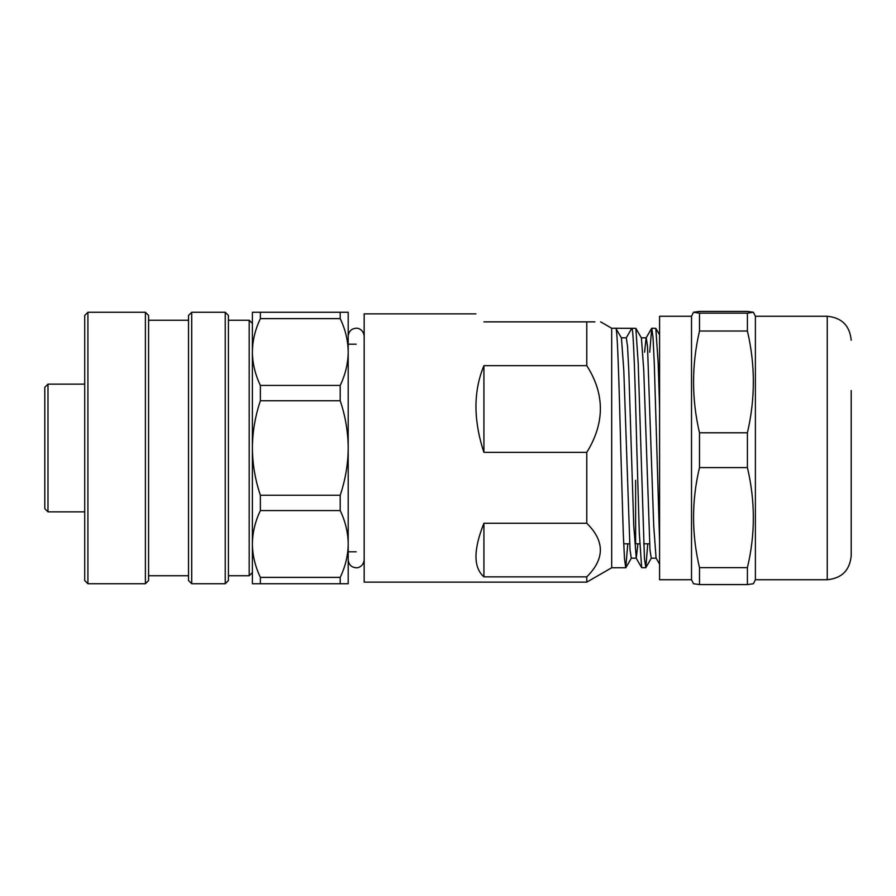 <?xml version="1.0" encoding="UTF-8"?>
<svg xmlns="http://www.w3.org/2000/svg" width="896" height="896" viewBox="0 0 896 896"><rect width="100%" height="100%" fill="white"/><g stroke="black" fill="none" stroke-linecap="round" stroke-linejoin="round"><path stroke-width="1.34" d="M637.907 543.805L636.261 558.186L631.277 558.186L630.022 549.797L623.784 370.093L621.443 337.949L615.765 328.238C617.411 326.558 619.091 384.048 620.749 448L623.246 532.683L624.49 558.645L625.744 567.762L611.677 567.762L611.677 328.238L600.611 321.854M611.677 567.762L586.779 582.131L586.779 576.856L483.93 576.856C473.334 567.56 473.334 549.696 483.93 523.264L586.779 523.264L586.779 452.368L483.93 452.368L482.507 448C473.346 417.424 473.816 389.984 483.93 365.658L586.779 365.658L586.779 321.854C604.845 321.854 604.845 321.854 586.779 321.854L594.899 321.854M586.779 365.658C603.994 392.627 604.856 420.078 589.366 448L586.779 452.368M586.779 582.131L364.168 582.131L364.168 313.869L475.944 313.869M586.779 321.854L483.93 321.854C473.334 311.248 473.334 311.248 483.93 321.854M611.677 328.238L635.858 328.35L638.21 363.317L644.448 558.645L645.837 567.65L647.752 543.805M645.702 567.762L641.659 567.65L639.296 532.683L636.798 448C635.152 384.048 633.472 326.558 631.814 328.238L626.282 337.814L621.365 337.814M659.579 541.083L654.27 363.317L653.016 337.355L651.773 328.238L655.816 328.35L658.179 363.317L659.579 407.557M651.773 328.238L649.712 352.195M625.744 567.762L627.794 543.805M586.779 523.264C604.867 541.061 604.867 558.925 586.779 576.856M483.93 523.264L483.93 576.856M483.93 365.658L483.93 452.368M621.443 337.949L616.034 328.709M659.579 564.122L656.074 558.051L653.722 525.907L647.494 346.203L646.24 337.814L641.256 337.814M651.638 328.35L646.094 337.949L644.594 352.195M636.261 558.186L633.763 525.907L628.779 370.093L627.525 346.203L626.282 337.814M656.219 558.186L651.235 558.186L649.981 549.797L643.742 370.093L641.402 337.949L635.858 328.35M851.2 540.534L851.2 398.653M851.2 390.51L851.2 555.789C849.778 570.338 841.792 578.323 827.243 579.734L827.243 316.266C841.792 317.677 849.778 325.662 851.2 340.211M827.243 579.734L755.395 579.734L755.395 316.266L753.39 312.256L747.41 313.152L699.496 313.152L693.515 312.256L699.496 311.416L747.41 311.416L753.39 312.256M747.41 331.016C755.328 364.795 755.328 398.72 747.41 432.79L747.41 467.6L699.496 467.6L699.496 432.79C691.578 399.011 691.578 365.086 699.496 331.016L747.41 331.016L747.41 313.152M691.522 316.266L659.579 316.266L659.579 579.734L691.522 579.734L691.522 316.266L693.515 312.256M699.496 331.016L699.496 313.152M747.41 467.6C755.328 501.2 755.328 534.542 747.41 567.627L747.41 584.584L699.496 584.584L699.496 567.627C691.578 534.027 691.578 500.685 699.496 467.6M747.41 567.627L699.496 567.627M747.41 432.79L699.496 432.79M691.522 579.734L693.515 583.744L699.496 584.584M747.41 584.584L753.39 583.744L755.395 579.734M635.622 543.805L639.733 543.805L635.622 543.805L635.622 480.312M148.59 315.459L148.59 580.541L145.398 583.733L145.398 312.267L148.59 315.459M87.92 583.733L84.717 580.541L84.717 315.459L87.92 312.267L87.92 583.733L145.398 583.733M228.435 315.459L228.435 580.541L225.243 583.733L225.243 312.267L228.435 315.459M191.71 583.733L188.518 580.541L188.518 315.459L191.71 312.267L191.71 583.733L225.243 583.733M228.435 575.747L249.2 575.747L249.2 320.253L252.392 323.445L252.392 352.027L252.392 312.267L260.378 312.267L260.378 318.629C255.192 329.448 252.526 340.581 252.392 352.027C252.526 363.429 255.181 374.562 260.378 385.426L260.378 400.77C255.158 416.226 252.504 431.973 252.392 448L252.392 352.027M340.211 495.23C345.43 479.774 348.085 464.027 348.197 448C348.051 431.771 345.386 416.024 340.211 400.77L340.211 385.426C345.397 374.606 348.062 363.474 348.197 352.027C348.062 340.626 345.408 329.493 340.211 318.629L340.211 312.267L348.197 312.267L348.197 543.973C348.062 532.571 345.408 521.438 340.211 510.574L340.211 495.23L260.378 495.23L260.378 510.574C255.192 521.394 252.526 532.526 252.392 543.973L252.392 572.555L249.2 575.747M44.8 448L44.8 387.318L47.992 384.126L47.992 511.874L44.8 508.682L44.8 435.221M44.8 412.07L44.8 419.261M44.8 427.672L44.8 416.752M44.8 460.779L44.8 485.822M348.197 543.973L348.197 583.733L340.211 583.733L340.211 577.371C345.397 566.552 348.062 555.419 348.197 543.973M348.197 360.819L348.197 353.405M340.211 312.267L260.378 312.267M340.211 318.629L260.378 318.629M340.211 385.426L260.378 385.426M340.211 400.77L260.378 400.77M340.211 510.574L260.378 510.574M340.211 577.371L260.378 577.371L260.378 583.733L252.392 583.733L252.392 448C252.538 464.229 255.192 479.976 260.378 495.23M340.211 583.733L260.378 583.733M252.392 543.973C252.526 555.374 255.181 566.507 260.378 577.371M649.578 543.805L643.642 543.805L649.578 543.805M629.619 543.805L623.683 543.805L629.619 543.805M356.182 344.21L348.197 344.21M356.182 551.79L348.197 551.79M641.659 567.65L636.115 558.051M625.878 567.65L631.422 558.051M645.837 567.65L651.381 558.051M655.816 328.35L659.579 334.869M827.243 316.266L755.395 316.266M87.92 312.267L145.398 312.267M148.59 320.253L188.518 320.253M191.71 312.267L225.243 312.267M228.435 320.253L249.2 320.253M148.59 575.747L188.518 575.747M84.717 384.126L47.992 384.126M84.717 511.874L47.992 511.874M364.168 336.224C363.563 329.538 357.862 327.835 356.182 328.238C351.422 328.619 348.757 331.285 348.197 336.224M364.168 559.776L364.168 559.776C363.507 566.597 357.706 568.165 356.182 567.762C351.422 567.381 348.757 564.715 348.197 559.776L348.197 559.776"/></g></svg>
